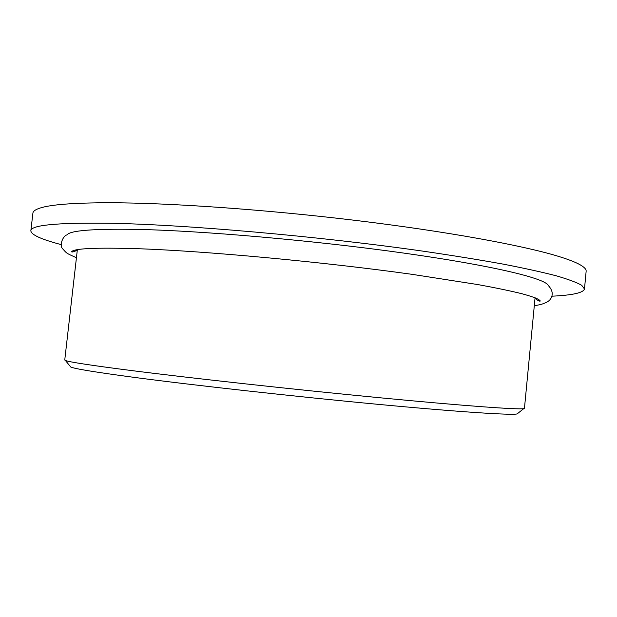 <?xml version="1.0" encoding="UTF-8"?>
<svg xmlns="http://www.w3.org/2000/svg" width="617" height="617" viewBox="0 0 617 617"><rect width="100%" height="100%" fill="white"/><g stroke="black" fill="none" stroke-linecap="round" stroke-linejoin="round"><path stroke-width="0.93" d="M77.356 249.669L64.754 360.019L65.402 360.475C69.065 362.009 90.869 365.341 130.835 370.47C191.895 378.252 296.191 389.72 380.897 397.857C465.789 406.025 518.157 409.742 523.717 408.647L524.45 408.338L535.062 297.78M517.856 413.344L517.115 413.93C511.269 415.326 459.966 412.056 377.581 404.297C295.366 396.554 194.386 385.347 134.907 377.473C95.959 372.275 74.572 368.789 70.762 367.015L70.161 366.29M534.283 305.847C543.569 303.988 542.212 303.973 544.934 302.993C547.495 302.014 549.346 300.695 550.487 299.052C553.395 294.756 552.655 290.237 548.266 285.494C545.605 278.483 493.16 265.642 403.541 253.055C314.13 240.468 201.821 230.681 136.565 229.385C93.113 228.683 69.922 230.527 66.998 234.907C63.119 235.594 59.186 245.142 62.394 248.481C66.906 253.386 65.356 252.808 76.439 257.729M61.214 244.617C41.324 239.396 31.205 234.792 30.85 230.812C30.727 225.205 56.139 222.668 107.088 223.207C182.478 224.341 318.395 236.141 423.933 251.289C453.117 255.577 479.409 259.834 502.816 264.061C524.249 268.21 542.073 272.12 556.272 275.807C568.35 279.324 576.826 282.486 581.715 285.301L584.476 288.995C583.304 292.82 572.445 295.219 551.907 296.191M30.85 230.812L32.909 213.112C33.094 211.191 35.531 209.487 40.236 207.998C50.872 204.559 73.932 202.816 109.41 202.754C168.796 202.808 264.4 209.418 355.253 220.369C446.145 231.329 522.252 245.296 558.03 256.232C568.126 259.317 575.46 262.156 580.034 264.739C584.322 267.169 586.358 269.344 586.142 271.256L584.476 288.995M70.762 367.015L65.402 360.475M77.009 249.731C77.187 250.741 71.163 252.87 71.672 251.636C74.21 248.42 96.399 247.456 138.254 248.72C205.307 251.011 322.853 261.87 411.886 274.31L478.013 284.599C495.759 287.854 510.321 290.877 521.689 293.669C534.445 297.178 539.003 299.183 540.214 300.88C540.507 301.983 535.71 299.646 535.394 297.911M517.115 413.93L523.717 408.647"/></g></svg>
